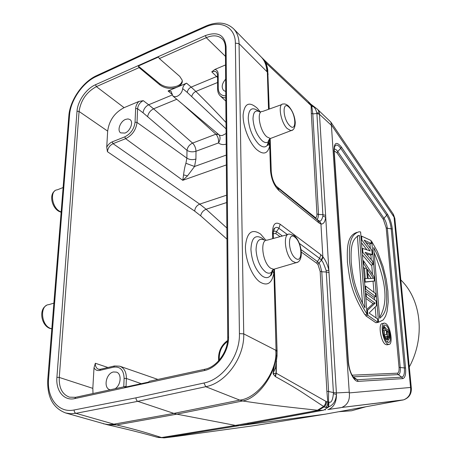 <?xml version="1.0" encoding="UTF-8"?>
<svg xmlns="http://www.w3.org/2000/svg" width="461" height="461" viewBox="0 0 461 461"><rect width="100%" height="100%" fill="white"/><g stroke="black" fill="none" stroke-linecap="round" stroke-linejoin="round"><path stroke-width="0.69" d="M149.272 51.252L148.603 52.306L205.26 27.118C220.79 19.835 235.433 26.997 235.369 43.132L239.426 333.62C240.216 355.396 222.87 379.455 203.958 383.005L135.978 397.831L74.146 409.973C58.438 413.39 46.688 398.079 48.584 378.671L47.788 379.305C46.964 396.852 52.911 408.071 65.641 412.964L70.637 413.748L75.921 413.315L116.61 424.944L107.511 424.783L65.641 412.964M324.809 409.731L325.524 409.91M338.887 411.702L351.593 410.763L365.642 406.833M372.332 403.836L372.672 403.663M409.282 367.002C425.612 336.876 421.135 299.506 400.822 279.936M317.191 109.038L330.842 122.079L331.373 124.873L394.063 217.119L393.118 213.927M402.712 400.079L341.728 407.461C347.531 404.994 350.049 400.142 349.294 392.905L331.373 124.873M340.61 407.743L328.491 409.426C333.822 407.259 336.478 402.286 336.461 394.489L336.392 392.933L349.213 392.248M341.728 407.461L403.559 399.866L325.414 414.157L240.187 425.572L323.04 410.267L318.251 410.33L324.239 406.856L325.57 407.501L328.641 406.988C330.998 405.766 335.504 403.807 336.461 394.489L333.384 393.7C332.733 400.304 331.252 403.093 328.947 402.067L328.641 406.988L323.755 410.1M162.122 437.662L157.126 437.224L161.563 437.541L235.485 425.417L176.834 414.162L116.61 424.944C139.378 430.309 149.514 433.789 161.563 437.541L164.444 437.852L174.909 436.59M172.938 436.555L172.65 436.509M277.107 351.755L277.073 351.282L275.764 350.251C278.041 370.488 258.091 398.246 239.76 400.113L205.762 386.704L137.776 401.341L173.878 413.39L239.76 400.113L242.613 400.972L176.834 414.162L173.878 413.39L112.836 424.356L108.37 424.593L103.448 423.797M74.146 409.973C74.146 411.685 74.74 412.802 75.921 413.315L137.776 401.341C136.64 400.782 136.041 399.606 135.978 397.831M266.567 64.966L266.418 63.382L311.14 105.627L310.564 103.95L317.203 109.05C318.107 109.637 318.845 111.038 319.421 113.245L318.044 109.868M316.229 219.061L316.396 219.084C316.373 218.128 317.819 221.66 318.528 214.428L322.884 214.688L322.884 216.094C321.847 220.047 320.631 221.672 319.237 220.957L316.396 219.084L315.387 217.604C316.465 217.557 316.984 216.336 316.943 213.939L311.308 113.308L311.14 105.627L311.786 106.33L311.722 105.01M312.16 106.399C314.056 106.422 315.595 108.519 316.77 112.686L316.897 113.527L312.812 113.89L311.786 106.33L312.16 106.399L312.137 105.298M316.77 112.686L319.421 113.245L325.633 215.35L322.884 214.688L316.897 113.527L319.513 114.334L331.373 125.323M322.884 216.094L325.633 217.189C325.132 221.712 323.685 224 321.294 224.046L320.948 224L322.838 256.708L320.827 254.668L280.207 224.282C275.321 221.424 272.751 224.184 272.491 232.557L272.687 238.66M301.062 249.626L317.387 261.531L319.663 258.402L321.484 260.321L323.219 257.226C325.858 260.719 327.742 265.15 328.866 270.521L336.392 392.933L333.407 392.553L333.384 393.7M323.219 257.226L322.838 256.708L321.167 259.918M321.294 224.046L319.237 220.957L320.948 224L319.024 222.968L278.98 190.6C274.111 185.841 271.281 179.116 270.498 170.426L269.708 145.745L268.63 142.276M317.514 220.122L318.949 220.9M203.952 383.005L205.762 386.704C226.028 382.964 244.63 357.183 243.731 333.868L239.057 43.634C238.896 37.364 237.052 32.403 233.52 28.738L261.26 57.055C264.735 60.668 266.608 65.52 266.89 71.616L267.34 72.043L267.028 68.631C266.216 64.05 264.36 60.258 261.462 57.262M266.89 71.616L239.057 43.645M268.083 74.031L267.34 72.043L268.538 109.32M267.824 70.533L267.028 68.631C266.314 64.442 265.179 61.394 263.623 59.481L264.591 60.771M309.965 104.336L308.57 101.818L263.623 59.481M265.582 61.325L266.297 63.266L265.231 60.985M266.302 64.235L266.297 63.266L263.986 59.786M264.447 60.397L263.79 59.659M269.697 139.159L269.708 145.745C267.772 154.026 263.34 155.224 256.408 149.329C249.078 142.363 242.688 125.795 243.131 114.708C244.514 103.247 249.263 101.126 257.382 108.347L260.373 111.994M328.947 402.067L328.491 401.877L328.595 391.516L333.407 392.553L326.273 272.002L321.79 271.783C320.309 265.588 319.392 262.787 319.047 263.387L318.839 263.081L317.969 264.528L316.834 263.312L317.387 261.531L318.839 263.081L321.484 260.321C321.645 261.796 321.542 257.273 326.094 270.423L326.273 272.002L329.102 272.584M327.886 409.57L341.365 407.57M325.57 407.501C327.177 406.112 327.915 404.32 327.794 402.125L328.491 401.877L328.088 407.219M273.857 269.264L276.197 355.333C275.54 374.332 257.768 398.632 242.613 400.972C273.586 405.657 294.481 407.72 317.422 410.227L323.616 406.487L324.239 406.856C325.789 405.473 326.532 403.732 326.474 401.635L325.881 401.347L325.299 404.159L323.616 406.487L302.681 392.686C296.475 388.583 287.393 383.224 275.447 376.625L276.248 373.249L276.352 363.112M323.749 410.1L238.931 425.682L235.485 425.417L318.251 410.33M239.155 425.67L163.741 437.91M238.931 425.682L164.439 437.852L158.094 437.466M277.032 356.301L276.197 355.333L273.096 373.364L273.546 374.516L275.447 376.625M317.969 264.528L320.159 271.35L321.79 271.783L328.595 391.516L326.878 391.222L327.794 402.125L326.474 401.635M276.266 350.124L277.078 350.85L277.055 355.95L275.482 367.838L273.096 373.364M276.583 361.234L275.476 367.832M273.281 373.347L274.041 373.6L276.11 373.156L325.881 401.347M275.955 365.354L276.11 373.156L275.033 376.297M274.041 373.6L273.546 374.516M383.973 323.219L382.474 323.553C377.916 323.017 380.625 341.768 385.54 344.465L387.263 344.759M376.476 322.562L378.665 322.227M376.09 317.952L375.185 306.98M374.586 299.783L374.355 297.011M373.975 292.395L373.058 281.377M372.488 274.439L371.699 264.971M371.266 259.727L370.863 254.852M370.327 248.404L369.953 243.846M357.01 232.35C346.563 235.629 347.093 249.073 347.427 262.338C349.565 276.963 350.095 291.098 364.951 314.754L367.065 314.264C352.239 290.568 351.685 276.421 349.542 261.779C349.184 248.496 348.637 235.047 359.033 231.779L360.606 231.935L367.065 314.264M361.453 242.745L366.939 249.839M362.404 254.858L371.053 265.138L373.064 264.614L362.905 252.49L362.231 252.668M366.357 253.878L370.218 255.025L372.223 254.495L365.077 252.357L372.811 261.566L373.064 264.614M365.815 242.411L369.313 244.025L371.301 243.483L364.104 240.141L371.883 250.473L372.223 254.495M363.343 266.827L364.484 268.544L365.279 278.6M364.547 282.195L374.441 281.031L364.53 281.971M375.75 296.682L365.803 289.266L365.556 286.056L375.485 293.53L375.75 296.682L373.698 297.172L365.233 290.891M375.116 303.159L366.397 296.792L366.143 293.559L376.101 300.895L376.499 305.66L369.117 313.077L377.617 319.012L377.882 322.245L367.861 315.307L367.469 310.374L375.116 303.159L373.053 303.643L365.821 298.388M373.053 303.643L366.697 309.608M377.882 322.245L375.807 322.712L365.746 315.791L365.654 314.592M385.817 323.564C390.657 326.469 393.331 344.828 388.813 344.436L387.609 344.033C382.711 341.33 379.985 322.562 384.526 323.098L385.817 323.564M385.978 325.397L384.923 325.022C381.212 324.59 383.437 339.936 387.442 342.16L388.433 342.5C392.138 342.828 389.943 327.765 385.978 325.397M383.783 325.754L386.134 328.779M388.306 339.25L387.517 342.206M384.63 334.945L384.267 330.75L382.976 329.869M384.993 336.651L385.799 338.812L386.589 339.578L388.951 339.112L386.589 339.578M388.646 339.14L387.857 338.38L387.038 336.184L384.681 336.726L384.532 334.963L386.687 334.536L386.318 330.307L384.267 330.75M386.318 330.307L383.99 328.705L382.993 328.923M383.99 328.705L383.863 327.212L383.183 327.362M383.863 327.212L389.032 330.779L389.562 337.884L388.951 339.112M388.208 338.847L386.151 339.284M387.857 338.38L385.799 338.812M387.349 337.331L385.292 337.769M384.681 336.726L384.215 336.824M384.532 334.963L383.719 335.141M386.981 330.762L387.568 336.305L388.185 337.423L388.819 337.619L388.623 331.885L386.981 330.762M388.623 331.885L387.107 332.214M389.038 336.599L387.793 336.858M388.998 337.268L388.202 337.435M371.791 241.57L377.34 251.441L383.028 266.435L386.214 279.32L387.891 291.035L388.237 301.84L387.038 311.671L385.621 316.085L383.258 319.917L378.562 322.233L371.791 241.57L371.157 241.748M376.481 322.694L378.562 322.233M373.687 247.557L379.674 318.234C387.741 312.489 386.894 301.073 386.445 289.911C384.843 277.862 383.569 266.47 373.687 247.557M374.113 252.57C386.33 282.334 388.381 302.612 379.605 317.445M365.026 307.925L359.39 235.375C350.648 238.856 350.879 250.605 351.196 262.43C352.677 275.159 354.169 288.361 365.026 307.925M359.39 235.375L357.782 235.825M362.542 303.586L357.367 236.032M362.905 252.49L362.582 248.375L370.212 250.94L361.937 240.193L361.268 240.383M361.937 240.193L361.62 236.13L360.946 236.32M361.62 236.13L371.053 240.498L371.301 243.483M362.582 248.375L361.908 248.554M365.216 281.798L364.968 278.617L367.371 278.484L366.53 268.02L363.804 263.899L363.562 260.77L374.096 276.9L374.441 281.031M364.968 278.617L364.282 278.79M366.53 268.02L364.484 268.544M363.804 263.899L363.124 264.072M363.562 260.77L362.882 260.949M368.178 278.611L373.445 278.317L367.417 269.207L368.178 278.611M367.751 273.315L371.157 278.45M365.803 289.266L365.118 289.433M365.556 286.056L364.864 286.229M366.397 296.792L365.706 296.959M366.143 293.559L365.452 293.726M367.861 315.307L365.746 315.791M367.469 310.374L366.772 310.535M176.765 99.282L153.571 108.825L148.649 104.78C145.405 106.52 143.544 109.194 143.066 112.807L137.597 108.715C138.064 105.068 139.954 102.382 143.267 100.654L138.801 101.472L124.09 107.667C114.633 112.622 109.153 120.436 107.661 131.108L106.733 147.163L107.436 151.686C107.949 147.975 109.822 145.301 113.054 143.671L125.611 138.675L124.77 136.854L112.213 141.873L113.054 143.671L199.711 204.125L226.593 195.193M98.982 369.342L98.504 369.221C96.326 368.368 95.271 366.38 95.346 363.262L94.009 367.774L92.822 388.358L93.007 393.527M204.788 369.261L149.324 381.299L148.534 382.106L124.718 387.269L125.536 386.468L126.769 386.819M171.861 94.188L168.069 90.967L177.272 87.106C170.847 89.33 165.044 88.593 159.852 84.887L139.124 67.594L138.271 66.061L158.509 57.02L159.356 58.582L179.755 76.399L182.141 80.122C182.856 82.778 181.231 85.106 177.272 87.106L186.59 83.187C184.319 84.363 183.017 86.161 182.689 88.598C182.21 92.108 180.343 94.695 177.087 96.355L174.782 96.781L172.938 96.061L170.956 91.18M182.228 80.698C181.847 82.957 180.199 84.72 177.289 85.994C170.893 88.137 165.09 87.429 159.881 83.867L138.271 66.061M225.533 64.949L214.907 69.427L211.76 71.864C213.8 71.063 215.437 71.219 216.67 72.331L216.889 72.573M225.648 79.154C221.874 83.585 221.211 87.365 223.666 90.506L225.752 91.509M226.858 227.999L206.13 209.259L199.711 204.125C196.714 205.456 195.038 207.79 194.68 211.121L200.668 215.811L226.95 239.132M124.948 133.073C130.302 131.189 133.748 121.934 130.002 119.583L128.014 118.909L125.611 119.382C120.258 121.324 116.864 130.555 120.667 132.877L124.948 133.073M218.174 134.099L215.886 134.186L183.455 104.906M218.577 134.433L215.996 134.284C217.955 136.531 218.796 139.412 218.514 142.922C220.41 139.677 220.56 136.952 218.963 134.762M143.066 112.807L186.987 150.344C187.564 147.053 189.431 144.633 192.589 143.094C194.703 145.284 195.839 148.004 195.988 151.248L195.925 159.051L194.548 166.484L226.265 155.08M226.005 122.499C216.854 112.605 206.805 102.25 195.85 91.434L191.159 87.106L216.607 76.526L217.575 77.46M186.59 83.187L191.159 87.106C188.918 88.264 187.621 90.045 187.281 92.454L226.051 128.832M168.069 90.967L170.939 91.169M267.593 144.829L269.155 145.094M183.559 174.903L187.518 175.854L194.548 166.484L185.916 163.28C184.988 165.908 184.204 169.781 183.559 174.903L182.775 180.314L125.611 138.675C132.244 135.315 136.053 129.898 137.026 122.43L186.884 158.158L186.987 150.344C189.638 151.94 192.64 152.245 195.988 151.248L218.514 142.922C220.537 144.558 223.089 144.973 226.178 144.16M187.518 175.854L182.775 180.314L226.345 164.934M115.123 388.727C121.064 385.114 121.923 373.692 116.437 372.113L113.475 371.969C106.145 373.208 103.085 387.88 109.845 389.701L110.179 389.799M48.584 378.671L69.565 114.933L68.833 115.999L47.806 379.046M69.565 114.933C70.51 100.331 82.871 82.45 96.176 76.538L148.603 52.306M95.502 84.732L205.393 35.589C217.736 31.204 224.628 34.886 226.08 46.636L228.552 336.905C228.99 351.824 217.148 368.16 204.194 370.592L74.74 398.592C63.97 401.168 55.66 390.824 56.91 377.34L77.016 111.239C77.615 101.132 86.293 88.673 95.502 84.732L96.384 86.633C86.57 92.016 80.796 100.291 79.067 111.464L59.279 377.438L92.822 388.358M148.909 51.419L96.908 75.483L96.176 76.538M63.117 187.535L57.268 189.828C49.552 190.289 51.667 207.415 59.988 211.443L61.163 211.979M394.898 218.975L394.063 217.119L410.561 387.459L349.294 392.905M387.309 214.008L341.394 147.042L340.719 148.356L337.717 151.542L383.973 218.214L386.716 215.258L387.309 214.008C389.948 218.168 391.614 223.164 392.311 228.99L405.559 368.011C406.032 374.493 405.075 378.032 402.683 378.631L401.785 377.184C403.911 376.66 404.77 373.514 404.355 367.745L391.176 228.598C390.559 223.406 389.072 218.963 386.716 215.258L340.719 148.356C338.466 145.209 336.622 144.333 335.193 145.716L334.334 147.624M341.394 147.042C336.57 141.181 334.092 142.426 333.966 150.776L348.147 361.401C348.672 371.226 354.117 381.973 358.162 381.368L402.683 378.631M330.842 122.079L393.342 214.25L394.835 218.376L411.35 388.271C411.569 394.04 408.976 397.906 403.559 399.866C408.907 397.728 411.241 393.596 410.561 387.459L411.385 388.669M325.414 414.157L254.195 425.659M247.632 423.169L248.594 424.016M175.434 436.521L254.53 425.612M53.879 303.113L48.878 304.646C39.577 304.986 40.931 325.293 50.56 328.416L51.822 328.791M239.426 333.62L243.731 333.868L275.764 350.251M239.057 43.634L235.369 43.138M205.26 27.118L205.877 26.052C217.148 21.327 226.363 22.22 233.52 28.738M309.435 103.8L308.542 101.846M310.564 103.95L309.181 102.434M326.094 270.423L328.866 270.521L325.633 215.35M278.98 190.6L277.701 187.794L317.744 220.289L319.024 222.968M265.997 240.388L260.632 234.113C251.983 228.328 246.929 232.286 245.459 245.99C244.998 258.978 251.862 276.139 259.681 281.838C267.075 286.414 271.783 283.596 273.805 273.385L272.664 270.97M276.139 186.094L315.387 217.604M316.943 213.939L318.528 214.428L312.812 113.89L311.308 113.308M271.275 172.189L270.498 170.426M268.095 74.394L267.351 72.354M259.353 111.591L256.979 110.11C251.458 106.906 248.542 109.655 248.231 118.362C249.009 128.596 252.432 137.124 258.5 143.941L259.307 144.685C262.614 147.399 265.236 147.641 267.184 145.405L268.844 141.273M269.869 138.484L268.607 141.348C267.115 143.071 265.11 142.979 262.586 141.083L262.119 140.697C256.8 135.206 253.763 127.956 253.003 118.938C253.227 111.746 255.613 109.459 260.154 112.092M281.74 104.589L262.568 111.453C256.224 110.692 259.641 131.022 266.896 136.871L270.388 138.513L271.973 137.908M292.522 129.996L290.931 130.67L287.151 128.51C280.495 122.05 277.551 103.224 283.273 104.042C284.794 103.621 286.581 104.324 288.615 106.163C292.458 110.554 294.677 115.965 295.271 122.396C295.109 127.645 293.669 130.405 290.931 130.67L270.388 138.513C268.809 139.764 268.216 140.709 268.607 141.348L267.184 145.405C267.484 145.757 267.962 144.933 268.619 142.933L268.907 140.933M289.082 107.286L289.473 107.69C296.216 114.599 296.723 132.647 289.888 125.813L289.496 125.421C282.541 118.465 282.213 100.025 289.082 107.286M314.39 217.569L314.31 217.102M299.373 243.414L319.663 258.402L320.827 254.668M274.422 269.166L277.096 351.334M273.287 234.159L272.491 232.557M262.251 238.383L261.767 238.026C255.048 234.395 251.435 238.21 250.928 249.476C251.775 261.099 255.44 269.875 261.923 275.805L262.782 276.404C265.83 278.231 268.371 278.012 270.394 275.741L272.831 269.812L272.664 270.964C271.875 274.186 271.114 275.776 270.394 275.741L272.071 271.673C270.526 273.402 268.602 273.667 266.297 272.463L265.801 272.163C260.125 267.541 256.875 260.125 256.045 249.908C256.362 240.942 259.157 237.669 264.424 240.083L262.344 238.452M273.356 269.449L272.002 271.644C271.598 271.091 272.163 270.296 273.701 269.27L275.275 268.809M287.889 234.516L267.207 240.152C259.48 239.288 262.614 263.617 270.93 268.354L273.701 269.27L295.881 262.747L292.528 261.226C285.007 255.313 282.558 233.185 289.427 234.102L293.962 235.462C301.863 241.524 304.64 261.929 295.881 262.747L297.529 262.194M295.685 258.425L295.092 257.953C287.791 252.011 287.566 231.094 294.752 237.075L295.34 237.565C302.393 243.512 302.837 263.894 295.685 258.425M287.485 234.626L278.905 228.293C277.194 227.071 275.759 227.094 274.606 228.345L273.344 231.399M282.403 236.015L276.462 231.681L278.905 228.287L280.207 224.282M326.878 391.222L320.159 271.35M316.834 263.312L301.333 252.075M280.058 236.649L275.839 233.594L273.298 233.658M275.839 233.594L276.462 231.681L274.75 231.013L273.321 231.641M392.311 228.99L387.332 228.258L400.252 367.538L405.559 368.011M354.353 378.412L357.177 379.731L401.785 377.184L398.275 374.62L353.345 376.833L357.177 379.731L358.162 381.368M348.147 361.401L348.407 361.787M334.213 151.387L333.966 150.776M334.167 149.151C335.199 148.868 336.386 149.664 337.717 151.542L337.037 152.856L383.379 219.476L383.973 218.214C385.753 220.998 386.877 224.346 387.332 228.258L386.191 227.867L399.036 367.273C399.284 370.903 398.73 372.868 397.376 373.18L352.066 375.191M399.036 367.273L400.252 367.538C400.551 371.883 399.889 374.24 398.275 374.62L397.376 373.18M352.371 375.202L353.045 376.821M334.179 150.839L337.037 152.856M383.379 219.476L386.191 227.867M226.651 202.546L206.13 209.259C203.128 210.544 201.301 212.728 200.668 215.811M107.436 151.686L194.68 211.121M107.661 131.108L79.067 111.464L77.016 111.239M107.972 367.503L95.346 363.262M114.316 366.017L100.498 369.249L99.68 370.413C97.173 370.898 95.283 370.016 94.009 367.774M141.273 383.679L126.383 378.481C126.406 372.079 124.193 367.982 119.745 366.184L114.512 365.971L113.711 367.14L99.68 370.413M219.292 360.081L219.28 357.142C219.54 350.527 222.283 345.324 227.509 341.52M219.28 357.142L218.549 357.661L218.56 360.905M204.194 370.592L204.984 369.215C216.889 366.985 228.155 351.53 227.746 337.521L228.552 336.905M125.323 386.514L75.708 397.284L74.74 398.592M56.91 377.34L59.279 377.438C58.864 387.857 62.264 394.437 69.473 397.169L75.483 397.33M225.464 56.363L206.274 37.681L159.356 58.582M225.394 47.35C225.285 43.766 224.259 40.977 222.311 38.978C218.307 35.307 212.965 34.869 206.274 37.681L205.393 35.589M139.124 67.594L96.384 86.633L124.09 107.667M211.76 71.864L216.607 76.526L217.569 76.215M214.907 69.427C217.004 69.997 218.099 71.547 218.191 74.077L218.243 88.345C218.52 93.295 221.038 95.802 225.786 95.859M218.191 74.077L217.563 74.941L217.615 88.961M225.804 97.951L222.749 97.455L220.3 95.957C218.566 94.269 217.673 92.021 217.615 89.209L218.243 88.345M106.733 147.163C108.133 144.61 109.96 142.847 112.213 141.873M135.05 122.223L137.026 122.43L137.597 108.715L135.638 108.496L135.05 122.223C134.168 128.947 130.74 133.823 124.77 136.854M135.638 108.496C135.816 106.001 136.865 103.662 138.801 101.472M172.137 95.012L148.649 104.78L143.267 100.654M215.886 134.186L192.589 143.094L153.571 108.825C150.315 110.531 148.344 113.089 147.658 116.495M172.938 96.061L219.182 134.923L220.612 135.517L222.311 135.505L226.092 133.511M217.592 82.49L195.85 91.434C193.66 92.54 192.3 94.194 191.776 96.395M187.281 92.454L182.689 88.598M185.91 163.28L186.878 158.158C189.546 159.737 192.56 160.036 195.925 159.051M159.852 84.887L159.881 83.867M226.08 46.636L225.394 47.644L227.746 337.343M123.755 386.854L124.118 378.383C123.779 370.137 120.309 366.391 113.711 367.14M126.043 386.577L126.383 378.481L124.118 378.383M96.516 75.662C82.577 82.046 70.026 100.193 68.868 115.561M61.14 212.25L59.02 211.409C51.926 207.715 48.947 194.738 54.83 190.9M51.816 328.912L49.776 328.388C41.363 325.374 38.528 309.671 46.284 305.568M205.537 26.208L149.295 51.246M268.262 63.929L261.26 57.055M269.224 109.073L267.72 69.772C266.971 63.699 263.404 58.864 263.911 59.809M264.297 60.316L263.963 59.878M277.701 187.794C274.03 183.974 271.875 178.54 271.252 171.504L270.181 138.634M268.919 140.801L268.965 139.792M157.132 437.23C142.743 433.121 126.199 428.972 107.511 424.783M273.425 238.458L273.264 233.525C273.557 229.607 274.001 227.884 274.606 228.345L273.327 231.485M275.96 368.633L275.482 367.843M275.955 368.397L275.978 365.533M354.474 378.533L354.918 378.896C351.374 375.41 349.196 369.659 348.395 361.643L334.196 151.162C334.386 146.938 334.721 145.123 335.193 145.716L334.3 147.814M386.744 344.868L388.813 344.436M384.48 325.12L384.923 325.022M100.308 369.296L98.498 369.226M218.549 357.517C218.86 350.297 221.885 344.626 227.619 340.512M216.676 72.331L217.563 74.711M220.571 96.199L225.827 101.086M120.183 366.345L157.921 379.438"/></g></svg>
